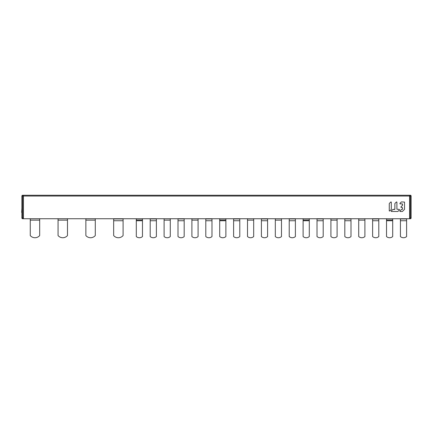 <?xml version="1.0" encoding="UTF-8"?>
<svg xmlns="http://www.w3.org/2000/svg" width="433" height="433" viewBox="0 0 433 433"><rect width="100%" height="100%" fill="white"/><g stroke="black" fill="none" stroke-linecap="round" stroke-linejoin="round"><path stroke-width="0.65" d="M378.799 220.738L378.799 236.559A4.633 4.633 0 0 1 372.618 236.559L372.618 218.963L378.799 218.963L378.799 220.738L372.618 220.738M378.799 218.963L372.618 218.963M406.598 220.738L406.598 236.559A4.633 4.633 0 0 1 400.422 236.559L400.422 218.963L406.598 218.963L406.598 220.738L400.422 220.738M406.598 218.963L400.422 218.963M386.523 219.969L386.523 236.559A4.633 4.633 0 0 0 392.699 236.559L392.699 218.741L386.523 218.741L386.523 219.969L392.699 219.969M358.719 218.741L358.719 236.559A4.633 4.633 0 0 0 364.895 236.559L364.895 218.741L358.719 218.741M330.915 218.741L330.915 236.559A4.633 4.633 0 0 0 337.096 236.559L337.096 218.741L330.915 218.741M303.111 219.969L303.111 236.559A4.633 4.633 0 0 0 309.292 236.559L309.292 218.741L303.111 218.741L303.111 219.969L309.292 219.969M275.312 218.741L275.312 236.559A4.633 4.633 0 0 0 281.488 236.559L281.488 218.741L275.312 218.741M247.508 218.741L247.508 236.559A4.633 4.633 0 0 0 253.684 236.559L253.684 218.741L247.508 218.741M219.704 219.969L219.704 236.559A4.633 4.633 0 0 0 225.885 236.559L225.885 218.741L219.704 218.741L219.704 219.969L225.885 219.969M191.9 218.741L191.9 236.559A4.633 4.633 0 0 0 198.081 236.559L198.081 218.741L191.9 218.741M164.102 218.741L164.102 236.559A4.633 4.633 0 0 0 170.277 236.559L170.277 218.741L164.102 218.741M136.298 219.969L136.298 236.559A4.633 4.633 0 0 0 142.473 236.559L142.473 218.741L136.298 218.741L136.298 219.969L142.473 219.969M350.995 218.963L350.995 236.559A4.633 4.633 0 0 1 344.814 236.559L344.814 218.963L350.995 218.963L344.814 218.963M323.191 218.963L323.191 236.559A4.633 4.633 0 0 1 317.016 236.559L317.016 218.963L323.191 218.963L317.016 218.963M295.393 218.963L295.393 236.559A4.633 4.633 0 0 1 289.212 236.559L289.212 218.963L295.393 218.963L289.212 218.963M267.589 218.963L267.589 236.559A4.633 4.633 0 0 1 261.408 236.559L261.408 218.963L267.589 218.963L261.408 218.963M239.785 218.963L239.785 236.559A4.633 4.633 0 0 1 233.609 236.559L233.609 218.963L239.785 218.963L233.609 218.963M211.981 218.963L211.981 236.559A4.633 4.633 0 0 1 205.805 236.559L205.805 218.963L211.981 218.963L205.805 218.963M184.182 218.963L184.182 236.559A4.633 4.633 0 0 1 178.001 236.559L178.001 218.963L184.182 218.963L178.001 218.963M156.378 218.963L156.378 236.559A4.633 4.633 0 0 1 150.197 236.559L150.197 218.963L156.378 218.963L150.197 218.963M123.091 218.963L123.091 235.557A6.176 6.176 0 0 1 113.668 235.557L113.668 218.963L123.091 218.963L113.668 218.963M409.575 195.267L410.349 195.261A0.774 0.774 0 0 1 411.117 196.035L23.425 196.035L23.425 218.741L22.651 218.741L39.684 218.741L30.261 218.735L30.261 235.557A6.176 6.176 0 0 0 39.684 235.557L39.684 218.741L58.065 218.735L58.065 235.557A6.176 6.176 0 0 0 67.483 235.557L67.483 218.741L58.065 218.735L95.287 218.741L85.864 218.735L85.864 235.557A6.176 6.176 0 0 0 95.287 235.557L95.287 218.741L410.349 218.741L409.575 218.741L409.575 217.972L411.117 217.967A0.774 0.774 0 0 1 410.89 218.513A0.774 0.774 0 0 0 411.117 217.967A0.774 0.774 0 0 1 410.349 218.741A0.774 0.774 0 0 0 410.89 218.513A0.774 0.774 0 0 1 410.349 218.741L410.349 195.261L22.651 195.261L22.651 196.035L21.883 196.035A0.774 0.774 0 0 1 22.651 195.261L409.575 195.261L409.575 217.972M58.065 218.735L67.483 218.735M85.864 218.735L95.287 218.735M30.261 218.735L39.684 218.735M389.272 210.882L389.705 211.06L389.272 210.882L389.272 203.64M389.705 211.06L391.232 209.54M391.308 202.119L390.875 201.935L391.308 202.119L391.308 209.356M390.875 201.935L389.348 203.461M396.466 201.935L396.904 202.119L396.466 201.935L394.939 203.461M394.615 209.464L392.758 209.54L394.869 209.209L394.869 203.64M392.758 209.54L391.232 211.06L391.416 211.499L391.232 211.06M396.904 209.209L396.904 202.119L396.904 209.209L399.34 209.464L399.518 209.897L397.813 211.499L391.416 211.499M401.402 209.54L399.875 211.06L400.06 211.499L402.387 211.499L404.53 209.356L404.53 202.092L401.402 201.908L399.875 203.434L400.06 203.867L402.241 203.867L402.495 205.291L402.495 204.122M402.495 205.291L400.893 206.996L401.077 207.429L400.893 206.996L402.419 205.469M402.241 209.464L401.586 209.464L402.495 209.209L402.495 207.683L401.077 207.429M22.651 195.261L23.425 195.261L23.425 196.035L22.651 196.035L22.651 218.741A0.774 0.774 0 0 1 21.883 217.967L23.425 217.967M21.883 217.967L21.883 196.035M410.349 195.261A0.774 0.774 0 0 1 411.117 196.035L411.117 217.967M411.117 205.843L411.117 201.594M411.117 212.408L411.117 208.159M21.883 205.843L21.883 201.594M21.65 212.408L21.883 208.159M400.06 203.867L399.875 203.434M402.495 209.209L402.495 207.683M392.699 220.738L386.523 220.738M364.895 220.132L358.719 220.132M337.096 220.132L330.915 220.132M309.292 220.738L303.111 220.738M281.488 220.132L275.312 220.132M253.684 220.132L247.508 220.132M225.885 220.738L219.704 220.738M198.081 220.132L191.9 220.132M170.277 220.132L164.102 220.132M142.473 220.738L136.298 220.738M350.995 220.738L344.814 220.738M323.191 220.738L317.016 220.738M295.393 220.738L289.212 220.738M267.589 220.738L261.408 220.738M239.785 220.738L233.609 220.738M211.981 220.738L205.805 220.738M184.182 220.738L178.001 220.738M156.378 220.738L150.197 220.738M123.091 220.738L113.668 220.738M39.684 220.132L30.261 220.132M95.287 220.132L85.864 220.132M67.483 220.132L58.065 220.132"/></g></svg>
